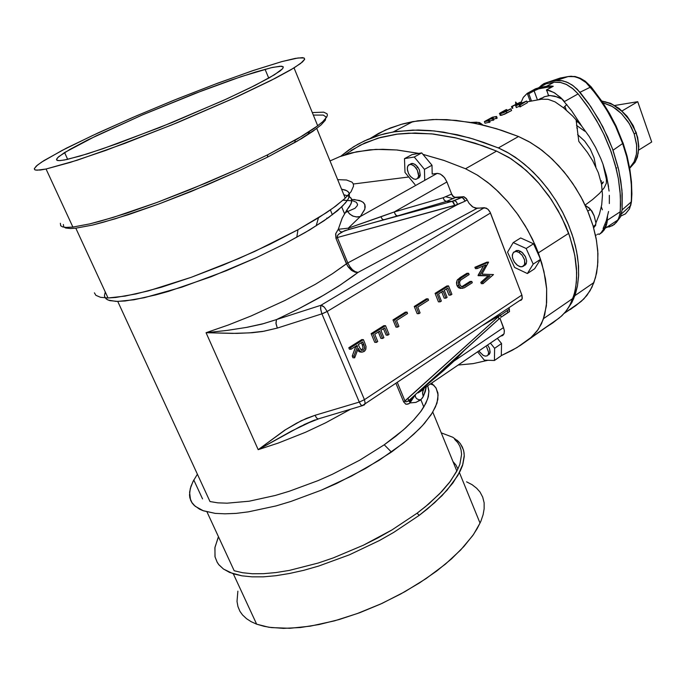 <?xml version="1.0" encoding="UTF-8"?>
<svg xmlns="http://www.w3.org/2000/svg" width="686" height="686" viewBox="0 0 686 686"><rect width="100%" height="100%" fill="white"/><g stroke="black" fill="none" stroke-linecap="round" stroke-linejoin="round"><path stroke-width="1.03" d="M634.173 133.941L636.702 145.535L636.428 154.204L634.156 161.699L629.662 167.89L634.13 161.75L636.497 153.793L636.582 144.283L634.173 133.941L635.999 132.827L637.56 138.255L638.64 146.598L638.186 153.398L635.099 162.196L637.345 157L638.64 148.853L638.272 142.131L636.248 132.63L629.156 119.553L621.885 111.192L616.38 106.819L610.591 103.586L601.888 101.151L605.592 101.837L612.872 104.701L622.399 111.672L627.381 117.16L632.741 125.401L635.999 132.827L634.173 133.941L631.463 127.579L627.93 121.533L621.362 113.55L616.354 109.194L611.055 105.79L602.925 102.694L612.658 106.699L621.645 113.825L629.285 123.643L634.173 133.941M629.722 168.199L635.099 162.196L629.722 168.199M632.003 165.283L634.13 162.796L632.003 165.283M412.912 121.619L402.802 123.874L390.171 128.033L378.526 133.444L370.457 138.28L385.438 130.031L400.924 124.389L417.714 120.839L436.236 119.433L456.139 120.367L476.316 123.549L496.493 128.736L518.539 136.497L501.672 130.366L485.294 125.624L469.473 122.237L446.929 119.647L432.763 119.518L412.912 121.619L393.147 131.978L412.852 130.048L434.247 130.923L457.185 134.739L473.254 138.975L498.345 147.944L508.669 153.115L518.976 159.907L529.06 168.207L538.699 177.846L547.685 188.641L555.806 200.363L562.897 212.754L568.805 225.548L573.393 238.471L576.592 251.239L578.332 263.587L578.615 275.257L577.441 286.019L573.599 298.899L567.511 309.129L571.858 302.509L575.177 294.809L577.423 286.096L578.555 276.492L578.521 266.134L577.449 256.127L575.391 245.768L572.038 234.235L567.579 222.641L562.58 212.146L556.792 201.941L549.658 191.3L541.803 181.353L533.356 172.28L524.481 164.22L515.332 157.308L506.825 152.069L499.116 148.27L483.57 142.328L469.181 137.783L443.628 132.141L430.568 130.572L418.048 129.997L396.311 131.472L385.138 133.641L375.988 136.274L367.336 139.567L357.903 144.214L349.26 149.634L340.891 156.176L353.676 146.718L364.403 140.887L380.198 134.962L393.147 131.978L412.912 121.619M585.107 205.114L592.747 199.463L599.744 193.195L604.212 187.775L606.364 183.213L606.424 179.372L602.96 164.22L600.859 158.732L595.525 147.327L589.077 136.368L581.625 126.078L572.716 116.08L563.858 108.045L555.034 101.828L547.994 99.29L541.631 99.204L547.994 99.29L555.034 101.828L563.498 107.753L572.716 116.08L581.625 126.078L589.077 136.368L595.525 147.327L600.859 158.732L602.96 164.22L606.424 179.372L606.364 183.213L604.212 187.775L599.744 193.195L592.747 199.463L585.107 205.114M489.633 120.993L493.929 119.921L489.658 120.993M490.027 122.057L485.011 123.257L490.027 122.057L489.41 120.41L484.376 121.576L492.359 117.212L496.587 116.491L492.214 117.546L489.761 118.884L492.497 118.729L488.947 119.33L485.868 121.01L489.41 120.41L490.027 122.057M497.204 118.138L493.611 119.081L497.204 118.138L496.587 116.491L497.204 118.138M501.157 115.342L500.531 113.67L499.459 113.662L499.94 113.104L506.114 109.7L500.729 112.933L501.372 113.224L510.941 108.851L503.172 112.89L499.905 113.747L499.442 113.593L500.034 113.044L506.114 109.7L506.783 109.58L507.186 110.652L506.783 109.58L502.092 112.144L502.392 112.958L502.092 112.144L500.66 113.267L504.056 112.315L510.264 108.963L510.941 108.851L511.559 110.523L510.941 108.851L506.199 111.441L506.817 113.113L506.199 111.441L500.531 113.67L501.157 115.342L501.981 115.154L511.559 110.523L504.587 114.228L500.18 115.402M512.845 108.182L512.168 108.302L512.845 108.182L512.21 106.476L511.533 106.596L512.168 108.302L511.533 106.596L520.254 102.197L517.124 105.087L526.694 101.031L519.962 105.095L524.13 102.291L515.812 105.833L518.513 103.294L512.21 106.476L512.845 108.182M527.32 102.737L519.902 106.913L527.32 102.737L526.694 101.031L527.32 102.737M516.438 107.513L515.812 105.833L516.284 107.539L519.628 106.159M540.902 85.922L545.996 83.864L542.026 85.253L538.673 87.757M606.596 227.383L612.461 225.677L616.328 222.461L619.021 217.754L620.298 211.734L620.393 195.587L618.326 178.497L616.482 169.725L611.2 151.983L603.894 134.387L599.538 125.778L589.557 109.228L578.092 93.913L573.256 88.991L566.156 84.318L560.711 82.466L554.468 82.243L560.042 82.337L566.61 84.541L572.398 88.28L578.092 93.913L587.165 105.755L596.597 120.496L604.152 134.928L610.188 149.214L615.205 164.743L618.326 178.497L620.084 191.385L620.607 204.814L620.007 214.083L618.155 219.7L614.304 224.451L609.134 226.98M601.373 183.291L603.457 181.987L602.299 183.797M577.689 122.151L576.223 121.542M608.568 186.661L606.381 175.479L602.96 164.22L606.844 177.4L609.082 191.042M564.209 313.365L575.734 305.664L583.855 298.907L590.046 290.804L593.939 282.572L596.614 272.942L597.892 262.224L597.729 250.622L596.091 238.368L593.004 225.711L588.519 212.917L582.723 200.261L575.726 188.024L567.682 176.456L558.764 165.823L549.186 156.331L539.145 148.185L528.855 141.539L518.539 136.497L530.492 142.482L541.991 150.32L552.376 159.289L563.858 171.646L572.673 183.376L580.931 196.882L587.731 210.996L593.038 225.814L596.468 240.443L597.909 253.597L597.626 265.911L595.568 277.478L591.949 287.262L586.856 295.486L581.402 301.205L570.392 309.446M582.182 126.781L571.558 110.652L560.814 97.644L553.911 92.559L546.699 89.866L548.414 95.611M598.372 233.9L597.42 234.475M596.426 234.972L595.482 235.349M607.333 220.197L620.298 211.734L607.333 220.197L607.033 222.718L605.198 226.834L601.691 231.808L604.477 228.189L606.964 222.899L607.53 216.579M546.519 90.286L546.708 89.857L550.129 90.826L554.768 93.047L562.391 99.204L554.708 96.1L549.546 95.5L544.495 96.692L539.65 99.564L526.994 101.837L541.631 99.204L539.65 99.564L544.35 96.752L550.035 95.483L556.998 96.898L562.391 99.204L564.475 101.554L578.092 93.913L564.475 101.554M609.382 195.33L609.382 203.596M608.559 211.477L606.295 220.892L603.08 228.549M516.721 103.466L515.658 102.017L515.726 103.852L515.623 102.034L516.575 103.192M520.811 102.951L523.212 97.489L527.148 93.407L523.324 97.318L520.811 102.951M533.682 89.875L538.93 87.705L535.432 88.854L527.225 93.382M552.667 86.479L550.404 85.947L546.708 86.256L546.485 87.371L546.648 86.307L547.66 86.076L551.818 86.059L553.268 86.282L552.47 86.608M607.033 222.718L606.021 226.483L604.195 229.964L599.144 234.398L601.965 232.485L604.289 229.836L606.801 223.885L606.33 220.772L607.033 222.718M527.302 93.356L530.209 101.254L527.302 93.356M534.128 90.844L538.639 88.854L538.93 87.705L538.639 88.854L547.257 87.242L551.407 87.225L547.497 87.216L538.639 88.854L534.034 90.629L533.674 89.909L537.464 99.95L534.128 90.844L528.795 93.75L527.603 93.347L528.795 93.75L534.128 90.844M580.09 123.334L578.787 122.665M602.385 209.847L601.33 206.932M616.697 167.847L616.208 168.627M620.77 216.047L625.452 213.818L629.465 208.844L631.094 203.493L631.635 194.112L631.171 181.987L629.516 169.399L626.661 156.537L622.656 143.563L623.111 143.168L622.656 143.563L626.661 156.537L630.202 173.635L631.454 186.086L631.412 200.038M613.027 150.251L618.292 167.967L620.847 181.07L622.193 193.812L622.082 209.95L621.928 190.142L618.806 170.162L612.427 148.588L602.797 126.739L590.749 106.544L577.226 89.249L572.081 84.995L566.43 81.968L561.019 80.554L555.711 80.699L562.58 80.811L568.025 82.663L573.41 85.947L579.97 92.25L588.691 103.586L599.05 119.844L607.745 137.029L613.027 150.251L622.656 143.563L615.582 126.43L609.074 113.945L601.648 101.965L590.475 87.079L586.033 82.577L579.473 78.307L574.439 76.618L568.077 76.54L571.181 76.266L576.111 77.029L581.153 79.173L586.033 82.577L596.228 94.351L606.698 109.88L615.582 126.43L622.656 143.563L613.027 150.251M577.655 134.636L584.601 141.042L590.294 149.145L594.093 157.857L595.911 166.93M541.854 84.944L547.865 82.217L543.947 83.589L540.619 86.033M616.294 222.504L620.393 216.982L622.082 209.95L620.444 216.862L616.294 222.504M568.077 76.54L555.711 80.699L547.865 82.217L560.213 78.075L568.077 76.54L555.711 80.699L547.865 82.217L560.213 78.075L568.54 76.455L556.861 79.207M621.01 215.987L625.555 213.74L629.456 208.861L631.283 201.864L622.082 209.95L631.446 201.701L631.857 193.889L631.472 181.696L629.868 169.065L627.073 156.168L622.939 142.714M591.349 87.122L590.475 87.079L591.349 87.122M560.213 78.075L560.676 77.99M487.609 344.989L489.444 348.196L487.609 344.989M488.955 354.593L490.173 352.072L489.444 348.196L490.087 352.69L489.307 354.285L488.175 354.962M514.937 251.548L516.472 250.519L518.496 250.459L521.9 252.174L525.579 256.941L526.668 261.04L525.399 256.564L522.569 252.757L518.788 250.519L515.555 250.965M525.039 265.208L526.282 263.621L526.668 261.04L526.145 263.93L524.121 265.645M584.704 131.18L576.523 125.401M601.099 181.996L601.553 180.83M576.772 127.896L577.501 128.359M418.589 175.985L417.517 178.531L415.81 179.338L413.658 178.943L410.331 176.293L408.556 173.567L407.278 169.116L407.647 166.295L409.173 164.606L411.146 164.417L414.524 166.321L417.354 170.188L418.589 175.985L418.486 173.567L416.882 169.305L414.233 166.055L410.923 164.383L408.453 165.094L407.364 167.264L407.45 170.385L408.787 174.012L410.725 176.748L413.444 178.849L415.776 179.346L417.594 178.454L418.589 175.985L420.295 175.033L418.589 175.985M479.951 122.845L476.633 122.202L470.725 122.46L479.128 122.451L479.968 122.871L479.488 123.463L480.989 123.566L482.944 125.041L480.449 123.377L478.476 124.012L479.951 122.845L481.169 123.66M416.719 165.841L417.277 167.564M409.954 164.383L411.686 163.44L414.764 164.246L417.808 167.144L419.48 170.171L417.825 167.17L415.45 164.709L412.843 163.474L410.734 163.748M418.529 178.094L419.763 176.851L420.295 175.084L419.48 170.171L420.201 175.633L419.343 177.451L417.663 178.369M585.218 205.346L589.506 208.21L590.02 209.187L589.617 209.95L590.74 209.976L591.812 210.971L594.153 215.764L595.945 223.19L595.165 225.197L595.722 225.231L593.613 227.821L595.8 224.982L593.227 226.457L595.422 224.965L595.945 223.19L594.179 215.833L591.058 210.182L589.814 209.847L587.782 211.125L589.849 209.753L589.926 208.844L585.218 205.346M518.882 252.345L522.063 255.115L524.627 260.02L524.661 264.547L522.226 266.785L519.508 266.494L516.687 264.727L514.5 262.232L512.631 258.228L512.296 255.329L513.42 252.431L516.061 251.436L518.882 252.345L516.018 251.436L513.763 252.114L512.416 254.437L512.485 257.644L514.14 261.683L517.373 265.293L520.785 266.828L523.581 266.134L524.936 263.398L524.481 259.514L522.166 255.243L518.882 252.345L520.58 251.265L518.882 252.345M479.343 351.738L483.467 355.537L485.534 356.154L487.266 355.751L488.389 354.208L488.578 352.141L486.64 346.953L488.586 352.312L488.235 354.602L487.111 355.837L485.199 356.111L483.15 355.365L478.837 350.966M66.988 159.486L60.136 160.601L57.53 160.507L56.492 159.761L57.804 157.506L64.578 152.566L96.074 135.879L142.739 114.776L194.481 93.665L241.318 76.592L271.124 67.7L280.171 66.165L283.352 66.919L282.752 68.557L280.102 70.958L269.058 77.921L249.97 87.902L223.43 100.43L159.992 127.39L102.488 148.871L80.039 156.074L64.373 160.018L59.45 160.635L56.955 160.301L56.646 158.938L58.816 156.597L69.989 149.342L87.885 139.893L142.431 114.905L203.022 90.381L231.534 79.945L255.569 71.996L272.496 67.391L281.8 66.199L283.361 66.945L282.709 68.609L274.554 74.688L255.364 85.201L226.774 98.904L172.683 122.254L117.666 143.528L87.705 153.741L66.988 159.486M104.521 296.429L106.047 298.839L108.379 300.142L116.088 301.377L125.118 300.974L144.249 297.724L182.064 287.1L226.26 270.738L256.144 257.747L284.098 244.096L309.686 229.879L328.834 217.411L342.323 206.349L347.442 200.321L348.831 197.757L349.303 193.589L348.419 191.994L346.816 190.725L341.551 189.173L345.307 190.039L347.896 191.471L349.268 193.469L349.363 196.033L348.154 199.137L345.615 202.782L337.675 210.568L323.929 220.832L305.399 232.408L284.098 244.096L256.144 257.747L211.194 276.698L168.464 291.361L155.791 294.92L133.976 299.748L117.769 301.394L109.846 300.605L107.196 299.611L104.872 297.39L104.409 295.469L105.292 291.97M337.649 179.621L346.55 180.015L351.969 182.159L353.256 183.891L353.556 186.069L351.06 191.72L344.355 199.009L333.43 207.781L318.51 217.771L297.973 229.75L326.485 212.617L335.806 206.023L345.238 198.185L316.726 128.479L296.978 141.282L267.446 157.145L301.626 138.529L313.116 131.112L321.039 124.963L325.327 120.213L326.039 116.92L323.32 115.094L313.339 115.076M197.379 474.189L192.903 481.632L190.245 488.595L189.508 494.958L189.893 497.873L192.191 503.087L194.112 505.359L199.515 509.166L202.996 510.676L215.25 513.36L224.999 513.857L236.113 513.36L248.443 511.867L276.029 505.891L290.864 501.483L321.417 490.164L336.629 483.424L365.698 468.375L391.44 452.065L406.909 440.258L419.515 428.716L424.651 423.159L432.463 412.655L436.939 403.171L438.114 394.939L436.099 388.105L431.571 383.148L435.756 387.547L437.891 393.001L437.848 399.441L435.559 406.798L431.134 414.721L422.507 425.569L413.864 434.187L403.454 443.07L379.084 460.315L351.472 476.118L321.417 490.164L290.864 501.483L276.029 505.891L248.443 511.867L236.113 513.36L224.999 513.857L215.25 513.36L203.408 510.821L195.124 506.285L191.651 502.263L190.528 499.983L189.593 492.179L190.94 486.288L193.778 479.96M427.712 385.772L428.964 391.74L427.738 398.763L423.965 406.747L421.118 411.051L413.521 420.184L403.479 429.83L384.211 444.794L395.728 436.27L405.7 427.85L413.992 419.678L420.501 411.892L425.8 403.411L428.313 396.774L428.939 390.866L427.712 385.772M441.235 432.866L452.794 437.214L458.428 441.458L460.563 443.971L463.402 449.767L464.062 453.034L464.216 456.542L462.921 464.19L457.922 475.424L447.04 490.198L434.641 502.675L419.24 515.34L427.618 508.746L442.007 495.609L452.957 482.91L460.255 471.042L462.501 465.52L464.225 455.504L463.727 451.062L462.364 447.023L460.152 443.413L457.133 440.249M454.672 439.383L457.631 442.504L459.783 446.046L461.112 450.016L461.584 454.389L459.843 464.233L457.605 469.661L450.385 481.323L439.572 493.8L425.38 506.705L417.131 513.179L428.81 503.824L441.835 491.45L449.536 482.455L456.876 471.111L432.763 412.157M312.336 112.615L323.672 112.161L327.05 113.782L327.385 115.197L326.768 116.997L322.643 121.791L314.591 128.093L302.689 135.777L267.737 154.77L297.69 138.735L317.729 125.812L294.062 67.88L271.09 80.451L236.781 96.889L171.74 124.938L105.807 150.363L70.255 162.419L46.031 169.039L77.124 160.232L124.886 143.34L177.631 122.52L232.528 98.827L275.463 78.213L290.881 69.792L300.631 63.481L304.687 59.245L304.267 58.096L302.552 57.65L295.263 58.37L281.929 61.56L298.024 57.924L303.967 57.941L304.653 59.348L302.56 61.912L294.062 67.88M72.87 227.049L46.031 169.039L40.405 170.017L35.389 170.025L34.626 169.656L34.437 168.37L37.37 165.189L43.921 160.635L66.362 148.21L98.458 132.715L136.66 115.745L177.468 98.801L217.488 83.272L253.4 70.444L281.929 61.56L252.714 70.675L215.07 84.172L173.189 100.525L132.492 117.538L92.576 135.442L61.843 150.543L41.649 162.093L36.281 166.123L34.317 168.756L34.857 169.819L36.975 170.231L46.031 169.039L72.87 227.049L89.78 223.868L113.044 217.462L157.025 202.49L206.315 182.939L238.522 168.765L267.737 154.77L238.522 168.765L189.739 189.799L157.025 202.49L126.696 213.132L100.679 221.055L89.78 223.868L72.87 227.049L66.019 227.4L62.615 226.895L60.694 225.763L60.402 223.327M568.668 233.309L565.581 225.617L558.07 210.491L548.954 196.093L538.519 182.879L532.911 176.842L521.128 166.123L508.901 157.463L496.604 151.083L511.207 158.92L526.359 170.574L539.205 183.668L551.373 199.6L561.568 217.042L569.706 236.207L574.799 255.252L576.66 272.453L576.317 282.521L574.825 291.799L572.227 300.151L568.934 306.882L565.23 312.173L560.908 316.632L552.693 322.977L543.329 329.031L552.702 322.969L561.92 315.714L566.293 310.827L569.963 305.047L574.079 294.706L575.803 286.688L576.617 277.976L576.497 268.68L575.425 258.914L573.41 248.804L568.668 233.309L538.338 252.885L543.947 271.33L546.673 288.969L546.365 305.87L543.14 319.702L538.364 329.289L531.444 337.16L516.884 347.613L501.337 355.597L512.133 350.366L520.485 345.324L559.493 317.807L530.518 337.924L537.155 331.021L541.486 323.681L544.641 314.908L546.691 302.543L546.648 288.703L545.439 278.833L541.863 263.398L538.338 252.885L568.668 233.309M350.975 150.466L365.021 142.894L380.721 137.354L396.388 134.216L415.099 133.007L433.372 134.036L454.767 137.637L475.261 143.228L496.604 151.083L465.502 168.747L443.739 160.344L422.919 154.341L444.211 160.498L465.502 168.747L477.808 175.376L490.078 184.311L496.089 189.568L507.614 201.495L518.179 215.01L527.457 229.681L535.157 245.074L538.338 252.885L532.473 239.251L525.279 225.926L516.918 213.243L507.614 201.495L498.31 191.668L487.797 182.467L477.036 174.896L465.502 168.747L496.604 151.083L482.884 145.809L456.473 138.032L431.657 133.856L408.676 133.144L397.923 134.019L377.995 138.126L360.244 145.149L344.741 154.847M63.386 224.459L63.721 226.869L65.642 227.992L70.469 228.524L75.803 228.172L92.473 225.059L103.217 222.307L128.814 214.529L158.638 204.085L190.785 191.617L238.728 170.925L267.446 157.145L238.728 170.925L207.078 184.868L158.638 204.085L115.385 218.783L92.473 225.059L75.803 228.172L108.054 297.947L125.092 296.129L148.15 290.95L191.214 277.358L238.994 258.425L270.001 244.19L297.973 229.75L254.755 251.393L222.976 265.173L191.214 277.358L161.57 287.151L135.931 293.96L115.763 297.458L108.054 297.947L100.482 297.321L95.911 295.332L94.411 292.819M346.884 209.985L349.62 206.469L351.678 201.993L351.326 198.528L348.66 196.11L343.823 194.73L348.934 196.256L350.915 197.894L351.772 199.978L351.078 203.819L346.884 209.985L347.605 211.442L349.869 214.169L353.393 216.304L357.363 217.016L360.279 216.536L348.205 228.198L394.176 212.017L395.505 214.804L397.486 215.884L383.8 219.863L382.196 219.031L380.91 216.819L394.176 212.017L446.972 181.944L444.348 177.417L440.472 174.124L437.737 173.361L432.137 174.03L431.966 165.24L424.48 169.391L424.737 180.341L424.48 169.391L414.233 157.008L424.48 169.391L431.966 165.24L432.137 174.03L437.111 173.395L360.279 216.536L348.205 228.198L338.258 229.253L342.288 217.908L346.884 209.985L342.143 218.242L338.258 229.253L348.205 228.198L380.91 216.819L382.196 219.031L383.8 219.863L349.285 229.296L348.205 228.198L349.285 229.296L341.637 232.065L339.664 231.028L338.258 229.253L339.664 231.028L341.637 232.065L338.018 234.844L337.143 236.421L337.332 237.51L335.926 238.359L335.651 233.969L338.258 229.253L335.771 233.514L335.926 238.359L337.332 237.51L457.639 204.548L465.202 201.067L462.716 197.86L461.678 197.517L451.834 201.418L453.575 202.584L454.767 205.423L463.616 201.89L467.209 200.003L466.866 199.3L463.753 196.711L454.715 197.345L452.923 196.076L451.662 194.018L453.42 196.565L455.624 197.465L453.206 196.685L451.457 194.138L443.122 197.714L451.457 194.138L453.206 196.685L455.418 197.585L446.44 201.452L455.418 197.585L461.678 197.517L463.556 198.537L465.202 201.067L467.209 200.003L469.121 203.39L466.317 198.477L464.002 196.762L455.418 197.585L461.678 197.517L454.518 200.595L456.319 201.744L457.639 204.548L456.559 202.078L455.024 200.689L451.834 201.418L445.857 201.384L444.185 200.106L443.122 197.714L444.442 200.415L446.44 201.452L397.486 215.884L395.771 215.087L394.176 212.017L446.972 181.944L444.777 177.974L442.573 175.573L440.163 173.978L437.111 173.395L360.279 216.536L356.36 216.982L352.45 215.893L349.123 213.449L346.884 209.985M350.64 409.242L325.593 422.85L305.519 432.231L278.233 443.087L258.228 449.63L206.032 332.736L228.318 324.958L251.256 315.86L284.964 300.511L315.294 284.33L332.427 273.757L346.456 263.801L348.394 267.206L351.412 270.267L354.876 272.102L358.015 272.402L352.844 276.329L338.447 286.191L319.23 297.775L298.264 309.052L276.467 319.625L263.596 323.655L246.54 327.419L227.966 330.3L206.032 332.736L232.46 333.405L249.207 332.907L263.818 331.278L277.307 328.105L275.978 323.106L276.467 319.625L262.103 324.041L247.089 327.316L226.543 330.481L206.032 332.736L228.318 324.958L251.256 315.86L284.964 300.511L315.294 284.33L332.427 273.757L347.845 262.927L346.456 263.801L335.926 238.359L347.553 265.954L352.501 271.004L355.331 272.231L358.015 272.402L340.505 284.844L323.912 295.083L297.921 309.223L276.467 319.625L276.064 323.792L277.307 328.105L321.948 313.819L320.679 309.48L320.782 305.622L322.309 305.664L324.324 307.114L327.239 311.444L324.324 307.114L320.937 305.313L320.525 308.228L321.777 313.391L322.729 313.553L327.239 311.444L321.948 313.819L359.25 402.073L364.42 399.681L365.158 403.059L364.095 405.049L363.469 405.194L364.592 404.689L365.158 403.059L364.42 399.681L359.25 402.073L361.016 405.066L362.783 405.615M415.27 394.81L409.962 402.956L416.076 402.322L421.238 399.338L423.279 396.491L422.585 393.421L423.202 389.837L424.077 388.25L422.619 392.186L423.279 396.491L425.294 391.509L426.263 386.758L423.982 394.999L422.456 397.889L420.192 400.238L415.725 402.425L409.962 402.956L407.793 404.165L405.838 404.208L403.677 402.039L404.98 401.061L405.88 401.867L407.604 401.387L412.029 397.949M209.985 501.535L217.831 502.829L227.057 503.215L249.215 501.2L275.249 495.472L289.235 491.287L318.047 480.594L332.401 474.249L359.85 460.1L384.211 444.794L359.85 460.1L332.401 474.249L318.047 480.594L289.235 491.287L275.249 495.472L249.215 501.2L227.057 503.215L217.831 502.829L209.985 501.535L117.769 301.394L209.985 501.535M234.2 570.795L242.621 572.759L252.482 573.736L263.656 573.676L276.012 572.57L289.355 570.418L318.227 563.035L333.293 557.915L363.443 545.216L391.989 529.961L417.131 513.179L391.989 529.961L378.037 537.841L363.443 545.216L333.293 557.915L318.227 563.035L289.355 570.418L276.012 572.57L263.656 573.676L252.482 573.736L242.621 572.759L234.2 570.795L206.975 511.902L234.2 570.795M466.54 481.821L472.088 484.702L476.684 488.218L480.029 492.051L482.721 497.11L484.102 502.829L484.153 508.729L483.107 514.637L480.775 521.429L477.19 528.606L472.731 535.552L460.675 550L445.36 564.175L426.049 578.641L404.894 591.701L381.999 603.388L357.312 613.576L334.631 620.804L310.321 626.138L289.852 628.273L271.459 627.613L264.144 626.352L256.641 624.149L268.792 627.236L283.507 628.376L300.459 627.476L319.179 624.509L339.158 619.527L359.807 612.649L380.481 604.083L400.573 594.085L419.463 582.971L436.613 571.095L451.56 558.807L463.942 546.485L473.494 534.463L480.063 523.049L459.457 472.637M218.5 536.838L214.984 547.282L215.01 556.646L217.085 562.126L218.748 564.595L223.344 568.943L229.604 572.424L241.892 575.837L251.908 576.857L263.261 576.823L275.815 575.717L289.381 573.539L303.769 570.306L318.733 566.061L349.457 554.785L379.53 540.448L393.713 532.422L419.24 515.34L393.713 532.422L379.53 540.448L349.457 554.785L318.733 566.061L303.769 570.306L289.381 573.539L275.815 575.717L263.261 576.823L251.908 576.857L241.892 575.837L233.343 573.813L223.447 569.02L218.868 564.75L217.196 562.323L215.078 556.955L214.907 547.754L218.191 537.49M453.386 198.691L445.909 196.779M361.085 352.012L360.63 352.064M360.116 352.038L357.552 350.092L359.215 351.747L362.045 352.141L359.987 351.181L358.238 348.282L359.867 351.06L361.565 352.081L363.863 351.661L365.621 349.791L366.084 346.833L364.712 342.734L365.998 346.353L365.93 348.96L364.66 351.086L362.045 352.141M461.644 286.705L463.23 285.813L461.644 286.705M460.52 288.437L458.488 287.726L457.073 285.779L456.482 282.829L457.142 280.197L459.963 277.684L457.142 280.197L456.627 284.313L458.42 287.674L462.15 288.412L460.143 287.64L458.891 285.968L458.214 283.335L458.66 280.557L460.478 278.456L468.607 273.268L466.892 273.32L459.963 277.684L466.892 273.32L468.607 273.268L469.13 274.597L460.503 280.197L459.577 282.135L459.903 284.801L461.129 286.431L462.758 286.834L471.797 281.414L472.32 282.743L464.748 287.545L462.15 288.412M339.141 156.837L356.531 151.76L375.851 149.411L397.005 149.977L418.854 153.415L396.697 149.951L382.805 149.274L369.668 149.84L351.438 152.927L340.307 156.391L330 160.927M488.192 360.253L472.92 363.631L458.128 365.063L473.349 363.563L488.192 360.253M502.752 335.54L504.15 333.525L504.296 330.189L499.931 318.193L503.558 327.522L453.943 361.102L419.789 390.909M506.602 313.459L507.717 312.593L507.443 310.304L507.623 312.867L509.509 311.564L508.986 307.851L509.372 309.172L498.302 316.786L498.893 319.076L498.139 316.941L404.98 401.061L406.172 401.859L408.916 400.607L416.651 393.438M521.309 300.134L522.338 298.23L521.952 295.272L489.967 211.914L488.355 209.667L486.117 208.03L475.295 208.132L472.26 206.606L469.121 203.39L472.963 207.086L477.199 208.312L358.015 272.402L355.357 271.759L352.501 269.735L349.689 266.391L347.845 262.927L350.229 267.163L352.535 269.761L354.979 271.562L358.015 272.402L477.199 208.312L484.299 207.678L320.937 305.313L484.299 207.678L487.755 209.093L490.198 212.377L490.464 213.012L327.239 311.444L364.42 399.681L521.866 295.04L490.464 213.012L327.239 311.444L364.42 399.681L521.866 295.04L522.149 298.967L521.291 300.142L519.919 300.554M353.993 199.48L361.213 201.135L363.409 202.542L364.849 204.548L365.218 207.035L364.6 209.71L360.279 216.536L364.841 209.024L364.823 204.505L362.98 202.19L359.593 200.518L351.644 199.334M430.688 380.756L430.525 381.21L430.688 380.756M503.284 315.551L506.551 313.451M318.055 418.966L362.157 405.803L360.716 404.706L359.25 402.073L315.02 415.313L316.538 417.911L318.055 418.966L316.478 417.843L315.02 415.313L306.333 418.451L296.575 423.142L285.745 429.565L258.228 449.63L291.336 431.151L313.682 420.415L303.804 424.703L318.733 418.76M500.608 336.14L502.735 335.557L504.064 333.79L504.382 330.944L503.558 327.522L453.943 361.102L453.463 360.159L453.943 361.102L448.55 366.032L443.122 370.912L442.796 369.805L443.122 370.912L417.903 392.452M418.023 392.898L423.065 389.837M509.381 311.83L509.372 309.172L498.302 316.786L403.745 401.97L405.906 404.234L408.736 403.78L409.962 402.956L409.714 401.473L409.962 402.956L414.198 396.114M500.497 314.917L501.14 317.206L500.497 314.917L482.738 325.361L500.497 314.917M500.24 317.935L498.062 319.83M437.256 374.856L439.28 372.987M498.893 319.076L408.299 401.001L409.714 401.473L410.588 399.295L409.996 401.241L415.159 394.939L415.553 397.203L416.702 398.746L418.863 399.775L420.835 399.706L423.819 406.987M397.486 215.884L344.509 230.753L338.773 234.08L337.401 235.735L337.332 237.51L454.767 205.423L452.58 201.633L446.44 201.452L397.486 215.884M258.228 449.63L206.032 332.736L236.927 333.37L252.337 332.676L262.464 331.492L277.307 328.105L321.948 313.819L359.25 402.073L315.02 415.313L301.325 420.715L284.707 430.242L258.228 449.63L300.151 426.606M256.641 624.149L233.343 573.813L256.641 624.149L251.127 621.67L246.506 618.678L242.51 614.896L239.963 611.286L237.939 606.596L236.97 601.485L237.896 591.143M462.261 278.936L460.272 280.454L459.56 282.323L460.014 285.067L461.669 286.714L464.654 285.968L463.23 285.813L470.073 281.457L471.797 281.414L470.073 281.457L463.23 285.813L464.945 285.779L471.797 281.414L472.32 282.743L464.165 287.854L461.129 288.206L459.311 286.739L458.239 283.661L458.831 280.205L461.678 277.641L459.963 277.684L461.678 277.641L468.607 273.268L469.13 274.597L462.261 278.936M363.889 344.766L364.695 347.828L363.46 350.169L361.308 350.177L359.541 347.442L361.736 350.392L363.769 349.929L364.669 348.068L362.68 341.86L363.889 344.766L362.242 344.698L363.023 347.999L361.462 350.272L363.023 347.999L362.242 344.698L363.889 344.766M307.714 134.73L309.48 131.532L307.714 134.73M327.985 218.019L326.716 218.131M457.922 469.001L455.916 465.005L452.957 461.532L455.916 465.005L457.922 469.001M633.289 163.319L635.099 162.196L637.431 156.948L638.829 146.512L637.62 137.303L633.289 125.735L627.09 116.26L619.295 108.577L610.609 103.346L601.793 101.022M595.945 222.804L599.453 214.075L601.725 204.805L602.514 195.056L601.553 184.208L598.389 172.821L592.738 160.79L587.43 152.403L578.787 141.402L576.111 119.647M593.939 282.572L574.868 295.683M566.833 104.452L563.498 107.753M605.206 228.301L618.086 219.837M546.596 89.857L552.367 86.702M500.197 115.102L499.691 113.747M621.43 213.955L630.666 205.56L631.446 201.701M623.102 143.177L616.097 126.078L609.631 113.619L602.248 101.682L591.135 86.865L585.149 81.162L580.185 78.195L575.082 76.523L568.514 76.455M489.915 353.264L488.329 354.362M526.342 263.458L524.661 264.547M419.806 176.756L418.1 177.708M412.423 163.422L410.708 164.366M589.917 208.836L591.015 210.156M64.578 152.566L67.682 159.341M316.169 225.9L318.51 217.771M433.955 385.258L430.396 383.946M294.603 142.662L295.349 140.081M342.991 200.226L352.878 200.835L356.334 202.276L357.552 204.445L357.243 205.74L354.962 208.278L346.25 212.154L344.449 213.56L341.722 206.923M407.964 398.369L409.302 401.602M202.507 498.859L193.898 480.226M504.064 333.79L417.885 392.461M315.251 419.858L300.142 426.606M507.623 312.867L501.14 317.206M362.157 405.803L522.149 298.967M572.879 298.427L543.518 318.638M330.386 209.95L332.384 214.795M651.7 142.028L638.726 150.08L651.7 142.028L637.688 101.742L622.073 110.935L637.688 101.742L614.802 105.49L637.688 101.742L651.7 142.028M523.109 102.531L520.648 102.977L523.109 102.531M517.621 103.517L515.735 103.86L517.621 103.517M545.996 83.864L553.859 82.346L546.776 86.213L538.93 87.705L545.996 83.864L553.859 82.346L546.776 86.213L538.93 87.705L545.996 83.864M580.202 302.192L564.398 313.15L580.202 302.192M518.539 136.497L498.345 147.944L518.539 136.497M546.519 89.866L548.603 95.586L546.519 89.866M566.336 110.129L564.964 106.321L566.336 110.129M553.268 86.282L546.708 89.875L553.268 86.282M605.867 225.308L605.284 223.705L605.867 225.308M531.47 101.031L528.795 93.75L531.47 101.031M516.284 107.539L515.666 105.858L516.284 107.539M519.902 106.913L519.276 105.215L519.902 106.913M520.597 106.793L519.962 105.095L520.597 106.793M520.837 103.5L520.348 102.18L520.837 103.5M511.533 106.596L520.254 102.197L517.124 105.087L526.694 101.031L519.962 105.095L524.13 102.291L515.812 105.833L518.513 103.294L511.533 106.596M501.269 113.241L501.072 112.71L501.269 113.241M485.011 123.257L484.376 121.576L485.011 123.257M489.204 122.502L488.586 120.865L489.204 122.502M489.35 120.427L488.947 119.33L489.35 120.427M493.114 120.376L492.497 118.729L493.114 120.376M493.929 119.921L493.311 118.275L493.929 119.921M492.539 118.412L492.214 117.546L492.539 118.412M496.39 118.584L495.764 116.937L496.39 118.584M492.359 117.212L496.587 116.491L492.214 117.546L489.761 118.884L492.497 118.729L488.947 119.33L485.868 121.01L488.586 120.865L484.376 121.576L492.359 117.212M590.475 87.079L579.97 92.25L590.475 87.079M497.341 338.361L501.552 343.532L501.337 355.674L494.443 360.45L484.333 360.133L477.602 351.798L484.333 360.133L494.443 360.45L494.606 348.299L494.443 360.45L501.337 355.674L501.552 343.532L494.606 348.299L490.387 343.094L494.606 348.299L501.552 343.532L497.341 338.361M533.519 243.779L540.559 259.308L534.626 268.732L527.328 273.5L514.586 267.48L507.589 252.174L513.239 242.604L526.128 248.495L533.219 264.084L527.328 273.5L533.219 264.084L526.128 248.495L533.519 243.779L540.559 259.308L533.219 264.084L540.559 259.308L534.626 268.732L527.328 273.5L514.586 267.48L507.589 252.174L513.239 242.604L520.631 237.956L533.519 243.779L526.128 248.495L513.239 242.604L520.631 237.956L533.519 243.779M516.592 251.187L516.309 250.57L516.592 251.187M541.383 98.089L538.27 99.813L541.383 98.089M421.744 152.918L431.966 165.24L421.744 152.918L414.233 157.008L421.744 152.918L411.994 154.599L404.517 158.655L414.233 157.008L404.517 158.655L404.98 172.418L404.517 158.655L411.994 154.599L421.744 152.918M415.03 184.637L404.98 172.418L415.03 184.637M294.954 141.436L295.297 142.259L294.954 141.436M265.062 69.243L268.732 78.101L265.062 69.243M297.973 229.75L296.806 237.287L297.973 229.75M384.211 444.794L391.44 452.065L384.211 444.794M417.131 513.179L419.24 515.34L417.131 513.179M267.737 154.77L267.446 157.145L267.737 154.77M403.677 402.039L395.916 383.294L403.677 402.039M348.797 347.751L361.771 339.57L348.797 347.751L350.435 347.828L351.026 349.225L357.037 345.427L357.509 346.559L353.907 356.085L354.628 357.809L358.238 348.282L354.628 357.809L353.907 356.085L357.509 346.559L357.037 345.427L351.026 349.225L350.435 347.828L363.426 339.63L350.435 347.828L348.797 347.751L349.388 349.148L348.797 347.751M352.99 357.715L352.261 355.991L355.76 346.233L357.509 346.559L355.871 346.49L352.261 355.991L353.907 356.085L352.261 355.991L352.99 357.715L354.628 357.809L352.99 357.715M475.449 268.646L474.926 267.317L486.914 262.172L488.646 262.103L481.872 274.177L493.457 274.537L483.038 283.652L482.524 282.332L490.036 275.763L479.797 275.326L485.834 264.865L477.173 268.586L476.659 267.257L474.926 267.317L475.449 268.646L477.173 268.586L475.449 268.646M481.306 283.687L480.792 282.366L488.303 275.806L478.185 275.669L483.579 265.834L478.065 275.378L479.797 275.326L478.185 275.669L490.036 275.763L488.303 275.806L480.792 282.366L482.524 282.332L480.792 282.366L481.306 283.687L483.038 283.652L481.306 283.687M435.087 293.368L446.86 285.942L435.087 293.368L436.793 293.351L448.567 285.916L446.86 285.942L448.567 285.916L451.903 294.328L450.702 295.091L447.898 288.017L444.288 290.298L447.109 297.381L445.9 298.153L443.079 291.061L438.543 293.925L441.372 301.034L440.163 301.806L436.793 293.351L435.087 293.368L438.457 301.814L435.087 293.368M448.996 295.109L446.526 288.883L448.996 295.109L450.702 295.091L448.996 295.109M444.194 298.161L441.715 291.927L444.194 298.161L445.9 298.153L444.194 298.161M414.293 306.471L426.349 298.873L414.293 306.471L415.982 306.471L428.047 298.864L426.349 298.873L428.047 298.864L428.587 300.211L417.774 307.045L420.124 312.867L418.88 313.656L415.982 306.471L414.293 306.471L417.191 313.639L414.293 306.471M392.992 319.899L405.349 312.113L392.992 319.899L394.664 319.916L407.03 312.121L405.349 312.113L407.03 312.121L407.578 313.485L396.508 320.491L398.909 326.365L397.631 327.171L394.664 319.916L392.992 319.899L395.959 327.136L392.992 319.899M371.169 333.653L383.826 325.67L371.169 333.653L372.824 333.696L385.489 325.713L383.826 325.67L385.489 325.713L389.056 334.365L387.77 335.18L384.769 327.899L380.884 330.352L383.894 337.649L382.599 338.472L379.59 331.175L374.71 334.262L377.737 341.577L376.434 342.4L372.824 333.696L371.169 333.653L374.77 342.34L371.169 333.653M386.098 335.128L383.457 328.731L386.098 335.128L387.77 335.18L386.098 335.128M380.936 338.412L378.286 331.998L380.936 338.412L382.599 338.472L380.936 338.412M108.054 297.947L75.803 228.172M451.662 194.018L446.972 181.944L451.662 194.018M408.736 176.988L353.299 183.994L408.736 176.988M428.913 384.923L500.574 336.131M276.467 319.625L320.937 305.313L276.467 319.625M404.98 401.061L397.254 382.394L404.98 401.061M453.943 361.102L464.885 349.826L453.943 361.102M443.122 197.714L394.176 212.017L443.122 197.714M457.639 204.548L347.845 262.927L337.332 237.51L347.845 262.927L457.639 204.548M461.678 197.517L463.239 196.693L461.678 197.517M497.916 319.822L443.851 368.708M383.8 219.863L451.834 201.418L383.8 219.863M486.914 262.172L474.926 267.317L476.659 267.257L488.646 262.103L486.914 262.172M476.659 267.257L488.646 262.103L481.872 274.177L493.457 274.537L483.038 283.652L482.524 282.332L490.036 275.763L479.797 275.326L485.834 264.865L477.173 268.586L476.659 267.257M457.639 279.485L459.354 279.442L457.639 279.485M457.03 285.659L458.745 285.625L457.03 285.659M461.91 286.782L463.101 286.765L461.91 286.782M438.457 301.814L440.163 301.806L438.457 301.814M448.567 285.916L451.903 294.328L450.702 295.091L447.898 288.017L444.288 290.298L447.109 297.381L445.9 298.153L443.079 291.061L438.543 293.925L441.372 301.034L440.163 301.806L436.793 293.351L448.567 285.916M417.191 313.639L418.88 313.656L417.191 313.639M428.047 298.864L428.587 300.211L417.774 307.045L420.124 312.867L418.88 313.656L415.982 306.471L428.047 298.864M395.959 327.136L397.631 327.171L395.959 327.136M407.03 312.121L407.578 313.485L396.508 320.491L398.909 326.365L397.631 327.171L394.664 319.916L407.03 312.121M374.77 342.34L376.434 342.4L374.77 342.34M385.489 325.713L389.056 334.365L387.77 335.18L384.769 327.899L380.884 330.352L383.894 337.649L382.599 338.472L379.59 331.175L374.71 334.262L377.737 341.577L376.434 342.4L372.824 333.696L385.489 325.713M364.712 342.734L363.426 339.63L361.771 339.57L363.426 339.63L364.712 342.734M358.366 344.586L362.68 341.86L358.366 344.586L359.541 347.442L358.366 344.586M349.388 349.148L351.026 349.225L349.388 349.148M361.393 342.674L362.242 344.698L361.393 342.674M363.46 350.169L361.805 350.092L363.46 350.169"/></g></svg>
